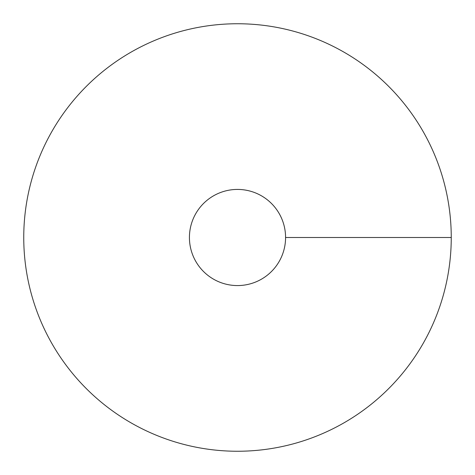 <?xml version="1.0" encoding="UTF-8"?>
<svg xmlns="http://www.w3.org/2000/svg" width="475" height="475" viewBox="0 0 475 475"><rect width="100%" height="100%" fill="white"/><g stroke="black" fill="none" stroke-linecap="round" stroke-linejoin="round"><path stroke-width="0.71" d="M237.5 451.25A213.75 213.75 0 0 0 422.613 130.625A213.75 213.75 0 0 0 52.387 130.625A213.75 213.75 0 0 0 237.5 451.25M237.5 285.57A48.07 48.07 0 0 0 279.134 213.465A48.07 48.07 0 0 0 195.866 213.465A48.07 48.07 0 0 0 237.5 285.57M451.25 237.5L285.57 237.5"/></g></svg>
